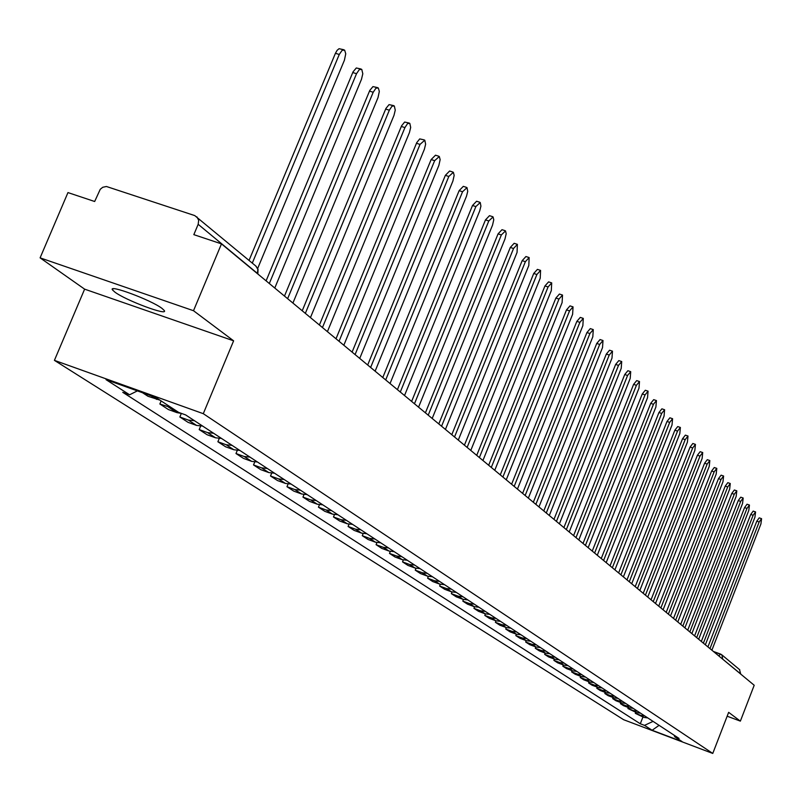 <?xml version="1.0" encoding="UTF-8"?>
<svg xmlns="http://www.w3.org/2000/svg" width="802" height="802" viewBox="0 0 802 802"><rect width="100%" height="100%" fill="white"/><g stroke="black" fill="none" stroke-linecap="round" stroke-linejoin="round"><path stroke-width="1.2" d="M162.034 308.419C151.347 300.098 107.478 283.768 112.541 289.973L114.907 292.128C126.014 300.529 168.861 316.479 164.22 310.454L162.034 308.419M193.503 310.715L40.1 257.853L84.621 289.151L54.416 360.359L623.665 719.725L712.767 753.439L203.287 413.682L233.613 340.82L193.503 310.715L221.482 243.878L754.201 685.259L740.366 721.128L728.647 712.346L712.767 753.439M40.1 257.853L67.959 192.58L94.666 201.502L100.26 189.282L102.746 187.277L106.425 186.495L194.756 215.588L256.149 266.304L257.863 269.532L257.412 273.402L198.174 224.309L198.675 220.249L196.901 216.861M739.494 669.57L740.707 673.951L722.181 658.733M727.153 716.206L740.366 721.128M198.174 224.309L193.833 234.645L221.482 243.878M142.576 392.749L147.999 396.288L159.879 400.108M171.628 407.797L159.859 403.997L168.4 409.551L177.001 412.639L181.402 413.401M161.132 400.93L159.859 403.997M194.485 420.709L188.38 420.078L179.849 417L188.109 422.373L196.59 425.431L202.655 426.073M181.352 413.401L179.849 417M213.603 433.25L207.598 432.619L199.187 429.581L207.167 434.774L215.527 437.802L221.512 438.433M200.6 426.173L199.187 429.581M232.109 445.381L226.184 444.749L217.883 441.752L225.613 446.784L233.863 449.762L239.758 450.393M219.227 438.524L217.883 441.752M250.013 457.13L244.169 456.488L235.988 453.531L243.477 458.403L251.607 461.35L257.422 461.982M237.252 450.473L235.988 453.531M267.357 468.498L261.592 467.867L253.522 464.939L260.77 469.651L268.8 472.568L274.525 473.2M254.715 462.032L253.522 464.939M284.159 479.506L278.474 478.884L270.505 475.987L277.532 480.558L285.452 483.446L291.106 484.067M271.647 473.22L270.505 475.987M300.439 490.192L294.835 489.561L286.976 486.704L293.793 491.135L301.602 493.982L307.176 494.603M288.058 484.067L286.976 486.704M316.239 500.548L310.705 499.917L302.945 497.09L309.552 501.39L317.271 504.207L322.775 504.829M303.978 494.573L302.945 497.09M331.557 510.593L326.103 509.972L318.434 507.175L324.86 511.355L332.479 514.132L337.903 514.754M319.427 504.769L318.434 507.175M346.434 520.348L341.04 519.726L333.482 516.959L339.717 521.019L347.236 523.766L352.599 524.388M334.424 514.653L333.482 516.959M360.88 529.821L355.557 529.2L348.088 526.463L354.143 530.403L361.572 533.129L366.865 533.741M348.99 524.257L348.088 526.463M374.915 539.014L369.662 538.413L362.283 535.706L368.168 539.525L375.506 542.222L380.729 542.834M363.146 533.581L362.283 535.706M388.549 547.966L383.366 547.355L376.078 544.678L381.802 548.398L389.05 551.064L394.213 551.666M376.91 542.633L376.078 544.678M401.812 556.658L396.689 556.057L389.491 553.41L395.065 557.029L402.223 559.666L407.316 560.267M390.293 551.435L389.491 553.41M414.714 565.119L409.662 564.518L402.544 561.891L407.957 565.42L415.035 568.027L420.068 568.628M403.316 559.996L402.544 561.891M427.265 573.35L422.273 572.748L415.246 570.162L420.509 573.59L427.506 576.167L432.478 576.758M415.977 568.327L415.246 570.162M439.486 581.36L434.554 580.768L427.606 578.202L432.739 581.54L439.646 584.097L444.559 584.688M428.318 576.427L427.606 578.202M451.386 589.159L446.503 588.568L439.636 586.031L444.639 589.28L451.476 591.816L456.328 592.397M440.328 584.317L439.636 586.031M462.975 596.758L458.153 596.177L451.366 593.66L456.238 596.828L462.995 599.335L467.797 599.916M452.037 592.006L451.366 593.66M474.273 604.167L469.501 603.585L462.794 601.099L467.546 604.187L474.223 606.663L478.964 607.244M463.436 599.485L462.794 601.099M485.28 611.385L480.568 610.803L473.932 608.347L478.563 611.355L485.17 613.811L489.862 614.382M474.553 606.783L473.932 608.347M496.017 618.422L491.355 617.851L484.799 615.415L489.31 618.352L495.837 620.778L500.478 621.349M485.4 613.891L484.799 615.415M506.493 625.289L501.882 624.718L495.385 622.302L499.796 625.169L506.252 627.575L510.844 628.146M495.977 620.828L495.385 622.302M516.709 631.986L512.147 631.425L505.731 629.029L510.022 631.826L516.418 634.212L520.949 634.773M506.303 627.585L505.731 629.029M526.673 638.522L522.172 637.961L515.816 635.595L520.017 638.322L526.333 640.678L530.824 641.239M516.378 634.192L515.816 635.595M536.408 644.908L531.947 644.347L525.661 642.001L529.761 644.668L536.017 647.003L540.458 647.565M526.212 640.638L525.661 642.001M545.911 651.144L541.5 650.582L535.285 648.257L539.285 650.863L545.48 653.179L549.871 653.73M535.816 646.923L535.285 648.257M555.205 657.229L550.834 656.678L544.678 654.372L548.588 656.918L554.723 659.214L559.064 659.765M545.2 653.069L544.678 654.372M564.277 663.174L559.956 662.622L553.861 660.347L557.681 662.833L563.746 665.109L568.047 665.65M554.362 659.074L553.861 660.347M573.139 668.988L568.869 668.447L562.834 666.191L566.573 668.617L572.578 670.863L576.828 671.414M563.325 664.948L562.834 666.191M581.811 674.672L577.58 674.131L571.605 671.896L575.265 674.271L581.209 676.497L585.42 677.038M572.087 670.683L571.605 671.896M590.282 680.236L586.102 679.695L580.187 677.479L583.756 679.805L589.64 682.011L593.811 682.542M580.658 676.297L580.187 677.479M598.573 685.67L594.432 685.129L588.578 682.933L592.077 685.209L597.901 687.394L602.031 687.936M589.039 681.78L588.578 682.933M606.683 690.983L602.583 690.452L596.788 688.276L600.207 690.502L605.981 692.667L610.061 693.199M597.229 687.144L596.788 688.276M614.623 696.186L610.563 695.665L604.818 693.499L608.167 695.685L613.881 697.83L617.931 698.362M605.259 692.397L604.818 693.499M622.392 701.279L618.362 700.758L612.688 698.622L615.956 700.747L621.62 702.883L625.63 703.404M613.109 697.539L612.688 698.622M629.991 706.271L626.011 705.75L620.387 703.625L623.595 705.72L629.199 707.825L633.169 708.346M620.798 702.572L620.387 703.625M637.44 711.153L633.5 710.632L627.916 708.537L636.618 712.667L640.547 713.189M628.327 707.494L627.916 708.537M644.738 715.935L640.828 715.414L635.304 713.339L643.886 717.409L647.775 717.93M635.695 712.326L635.304 713.339M137.383 390.885L129.593 394.784L106.034 379.657L155.949 397.541L178.716 412.428L185.643 414.925L679.043 738.421L674.783 736.817L682.101 741.599L652.126 730.261L644.517 725.369L653.059 721.389M129.593 394.784L122.776 392.338L640.297 723.785L644.517 725.369M54.416 360.359L203.287 413.682M84.621 289.151L233.613 340.82M642.923 717.048L640.297 723.785M674.091 735.173L674.783 736.817M659.074 725.339L652.126 730.261M249.061 260.389L335.426 53.303L337.141 50.295L339.066 48.701L343.787 49.734M257.693 268.409L344.419 60.2L345.752 53.754L344.629 50.125L342.133 50.295L339.266 54.466L252.299 263.086M266.104 280.85L353.04 71.859L356.299 67.98L360.96 68.992M274.775 288.038L361.502 79.228L362.805 73.754L361.762 69.373L359.336 69.563L356.529 73.684L269.312 283.507M284.479 296.068L369.772 90.446L372.95 86.606L377.552 87.608M292.91 303.066L378.013 97.613L379.326 91.418L378.313 87.969L375.948 88.18L373.201 92.25L287.627 298.685M302.224 310.775L385.942 108.42L389.06 104.621L393.592 105.603M310.454 317.592L393.982 115.388L395.256 110.125L394.313 105.954L392.018 106.175L389.331 110.205L305.341 313.361M319.397 325.01L401.591 125.804L404.639 122.044L409.11 123.017M327.416 331.647L409.431 132.591L410.684 127.428L409.802 123.348L407.566 123.588L404.93 127.578L322.464 327.547M336.008 338.775L416.739 142.636L419.727 138.906L424.138 139.879M343.827 345.251L424.388 149.242L425.631 144.18L424.789 140.19L420.027 144.39L339.045 341.281M352.098 352.098L431.135 159.568L435.496 155.197L438.684 156.2M359.727 358.414L438.874 165.372L440.138 159.638L439.306 156.5L434.654 160.671L355.085 354.574M367.677 365.01L445.351 175.357L449.611 171.016L452.779 172.019M375.125 371.176L452.919 181.001L454.163 175.367L453.371 172.31L448.819 176.45L370.634 367.456M382.785 377.521L459.135 190.655L463.305 186.355L466.443 187.347M390.043 383.546L466.523 196.159L467.726 191.357L467.005 187.638L462.553 191.738L385.692 379.937M397.421 389.652L472.498 205.502L476.588 201.242L479.696 202.224M404.519 395.536L479.726 210.866L480.919 206.144L480.228 202.495L475.877 206.575L400.298 392.038M411.627 401.421L485.471 219.898L489.481 215.678L492.558 216.65M418.564 407.175L492.538 225.131L493.761 219.788L493.07 216.921L488.799 220.961L414.464 403.777M425.411 412.84L498.062 233.883L501.982 229.693L505.039 230.665M432.198 418.464L504.979 238.976L506.192 233.723L505.521 230.916L501.35 234.936L428.218 415.165M438.794 423.937L510.293 247.457L514.142 243.297L517.16 244.269M445.431 429.431L517.059 252.429L517.38 244.339L513.541 248.5L441.571 426.233M451.797 434.704L522.172 260.65L525.942 256.53L528.939 257.492M458.293 440.087L528.809 265.502L529.15 257.562L525.38 261.683L454.533 436.98M464.428 445.17L533.721 273.472L537.42 269.382L540.388 270.344M470.784 450.443L540.217 278.214L540.578 270.404L536.889 274.505L467.135 447.416M476.719 455.356L544.949 285.943L548.578 281.883L551.515 282.835M482.934 460.508L551.315 290.565L551.706 282.895L548.077 286.956L479.385 457.571M488.659 465.25L555.866 298.073L559.435 294.043L562.342 294.996M494.754 470.293L562.112 302.595L562.523 295.056L558.964 299.076L491.305 467.436M500.278 474.874L566.503 309.873L570.001 305.883L572.879 306.825M506.252 479.827L572.618 314.294L573.049 306.875L569.55 310.875L502.894 477.04M511.596 484.248L576.849 321.361L580.287 317.402L583.134 318.344M517.44 489.1L582.853 325.682L583.295 318.394L579.866 322.354L514.172 486.393M522.603 493.37L586.924 332.549L590.302 328.62L593.129 329.552M528.338 498.132L592.818 336.78L593.279 329.602L589.901 333.532L525.16 495.486M533.33 502.263L596.738 343.446L600.056 339.557L602.853 340.479M538.954 506.924L602.523 347.587L603.004 340.529L599.685 344.429L535.856 504.358M543.786 510.924L606.312 354.073L609.57 350.213L612.337 351.126M549.3 515.496L611.986 358.113L612.477 351.176L609.219 355.035L546.282 512.989M553.971 519.355L615.635 364.429L618.833 360.589L621.58 361.502M559.385 523.846L621.209 368.389L621.71 361.552L618.512 365.381L556.438 521.4M563.896 527.586L624.728 374.524L627.876 370.724L630.593 371.627M569.209 531.987L630.202 378.404L630.713 371.667L627.575 375.476L566.342 529.611M573.58 535.616L633.6 384.369L636.698 380.599L639.384 381.501M578.803 539.936L638.973 388.168L639.505 381.541L636.407 385.311L575.996 537.611M583.034 543.435L642.252 393.982L645.299 390.243L647.966 391.135M588.157 547.686L647.535 397.702L648.076 391.165L645.039 394.915L585.42 545.42M592.247 551.074L650.703 403.356L653.69 399.647L656.337 400.539M597.279 555.255L655.896 407.005L656.447 400.569L653.45 404.288L594.613 553.039M601.249 558.533L658.943 412.519L661.891 408.83L664.517 409.712M606.192 562.633L664.056 416.088L664.617 409.752L661.67 413.431L603.595 560.478M610.041 565.821L666.993 421.461L669.901 417.802L672.497 418.684M614.903 569.841L672.026 424.96L672.587 418.714L669.69 422.373L612.357 567.736M618.623 572.929L674.863 430.193L677.72 426.564L680.297 427.436M623.395 576.889L679.805 433.631L680.387 427.466L677.53 431.095L620.908 574.823M627.004 579.876L682.552 438.734L685.369 435.135L687.916 435.997M631.705 583.766L687.414 442.102L688.006 436.027L685.189 439.626L629.279 581.761M635.204 586.663L690.071 447.075L692.838 443.496L695.364 444.358M639.826 590.493L694.853 450.383L695.444 444.388L692.677 447.957L637.45 588.528M643.214 593.3L697.409 455.225L700.146 451.686L702.642 452.539M647.755 597.069L702.121 458.473L702.722 452.559L699.996 456.107L645.43 595.144M651.044 599.786L704.597 463.205L707.284 459.686L709.76 460.528M655.515 603.495L709.229 466.393L709.84 460.559L707.153 464.077L653.249 601.62M658.703 606.142L711.625 471.005L714.271 467.516L716.727 468.358M663.104 609.781L716.186 474.132L716.798 468.378L714.151 471.867L660.878 607.946M666.191 612.347L718.492 478.634L721.108 475.175L723.544 476.007M670.522 615.936L722.993 481.711L723.604 476.027L720.998 479.496L668.357 614.131M673.52 618.422L725.219 486.102L727.795 482.664L730.211 483.496M677.79 621.951L729.65 489.13L730.271 483.516L727.705 486.954L675.665 620.187M680.697 624.367L731.805 493.42L734.341 490.002L736.737 490.824M684.898 627.846L736.166 496.388L736.797 490.844L734.261 494.263L682.813 626.121M687.725 630.182L738.251 500.568L740.757 497.18L743.123 498.002M691.855 633.61L742.552 503.496L743.183 498.022L740.687 501.41L689.82 631.926M694.602 635.876L744.557 507.586L747.033 504.217L749.379 505.029M698.672 639.254L748.797 510.453L749.439 505.049L746.973 508.418L696.677 637.6M701.329 641.46L750.742 514.443L753.178 511.105L755.514 511.917M705.349 644.788L754.923 517.27L755.564 511.927L753.128 515.275L703.394 643.164M707.925 646.923L756.797 521.17L759.203 517.851L761.519 518.653M711.885 650.201L760.918 523.947L761.569 518.673L759.163 521.992L709.971 648.617M713.409 651.465L720.437 654.031M636.618 712.667L633.5 710.632M629.199 707.825L626.011 705.75M621.62 702.883L618.362 700.758M613.881 697.83L610.563 695.665M605.981 692.667L602.583 690.452M597.901 687.394L594.432 685.129M589.64 682.011L586.102 679.695M581.209 676.497L577.58 674.131M572.578 670.863L568.869 668.447M563.746 665.109L559.956 662.622M554.723 659.214L550.834 656.678M545.48 653.179L541.5 650.582M536.017 647.003L531.947 644.347M526.333 640.678L522.172 637.961M516.418 634.212L512.147 631.425M506.252 627.575L501.882 624.718M495.837 620.778L491.355 617.851M485.17 613.811L480.568 610.803M474.223 606.663L469.501 603.585M462.995 599.335L458.153 596.177M451.476 591.816L446.503 588.568M439.646 584.097L434.554 580.768M427.506 576.167L422.273 572.748M415.035 568.027L409.662 564.518M402.223 559.666L396.689 556.057M389.05 551.064L383.366 547.355M375.506 542.222L369.662 538.413M361.572 533.129L355.557 529.2M347.236 523.766L341.04 519.726M332.479 514.132L326.103 509.972M317.271 504.207L310.705 499.917M301.602 493.982L294.835 489.561M285.452 483.446L278.474 478.884M268.8 472.568L261.592 467.867M251.607 461.35L244.169 456.488M233.863 449.762L226.184 444.749M215.527 437.802L207.598 432.619M196.59 425.431L188.38 420.078M177.001 412.639L168.51 407.105M156.731 399.416L151.327 395.887M643.886 717.409L640.828 715.414M257.903 274.053L257.332 273.582M722.762 659.214L721.87 654.873L720.547 654.051L718.853 655.976M739.795 669.82L721.87 654.873L713.369 651.435M255.648 265.883L258.033 269.261L257.833 273.993M339.266 54.466L335.426 53.303M356.529 73.684L352.75 72.531M373.201 92.25L369.481 91.107M389.331 110.205L385.662 109.072M404.93 127.578L401.311 126.455M420.027 144.39L416.459 143.277M434.654 160.671L431.135 159.568M448.819 176.45L445.351 175.357M462.553 191.738L459.135 190.655M475.877 206.575L472.498 205.502M488.799 220.961L485.471 219.898M501.35 234.936L498.062 233.883M513.541 248.5L510.293 247.457M525.38 261.683L522.172 260.65M536.889 274.505L533.721 273.472M548.077 286.956L544.949 285.943M558.964 299.076L555.866 298.073M569.55 310.875L566.503 309.873M579.866 322.354L576.849 321.361M589.901 333.532L586.924 332.549M599.685 344.429L596.738 343.446M609.219 355.035L606.312 354.073M618.512 365.381L615.635 364.429M627.575 375.476L624.728 374.524M636.407 385.311L633.6 384.369M645.039 394.915L642.252 393.982M653.45 404.288L650.703 403.356M661.67 413.431L658.943 412.519M669.69 422.373L666.993 421.461M677.53 431.095L674.863 430.193M685.189 439.626L682.552 438.734M692.677 447.957L690.071 447.075M699.996 456.107L697.409 455.225M707.153 464.077L704.597 463.205M714.151 471.867L711.625 471.005M720.998 479.496L718.492 478.634M727.705 486.954L725.219 486.102M734.261 494.263L731.805 493.42M740.687 501.41L738.251 500.568M746.973 508.418L744.557 507.586M753.128 515.275L750.742 514.443M759.163 521.992L756.797 521.17M112.541 289.973L113.022 288.83"/></g></svg>
